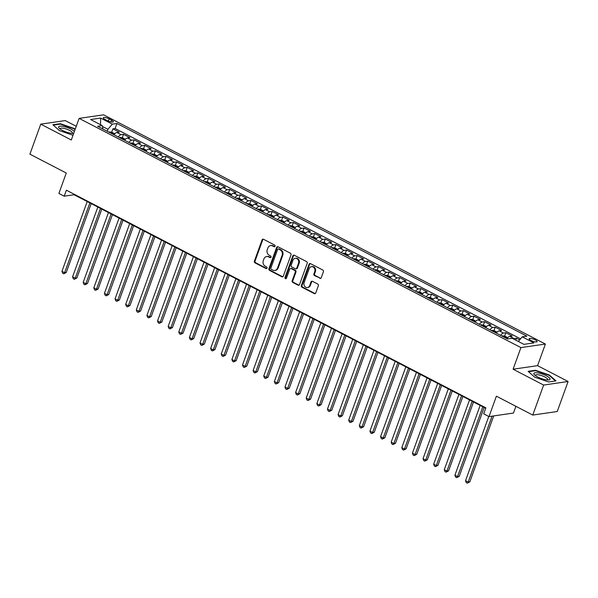 <?xml version="1.0" encoding="UTF-8"?>
<svg xmlns="http://www.w3.org/2000/svg" width="598" height="598" viewBox="0 0 598 598"><rect width="100%" height="100%" fill="white"/><g stroke="black" fill="none" stroke-linecap="round" stroke-linejoin="round"><path stroke-width="0.9" d="M275.043 246.234A0.912 0.785 -98.3 0 0 274.617 245.031L263.539 239.282A1.301 1.121 -98.3 0 0 262.066 239.918L254.389 261.132A1.301 1.121 -98.3 0 0 255.01 262.851L266.08 268.592A0.912 0.785 -98.3 0 0 266.678 266.947L265.25 266.2A4.164 3.588 -98.3 0 1 263.277 260.698L263.912 258.934A4.164 3.588 -98.3 0 1 266.656 256.542A4.164 3.588 -98.3 0 1 268.614 256.893L270.049 257.633A0.912 0.785 -98.3 0 0 270.647 255.989L269.212 255.241A4.164 3.588 -98.3 0 1 267.246 249.74L267.882 247.976A4.164 3.588 -98.3 0 1 270.617 245.584A4.164 3.588 -98.3 0 1 272.583 245.935L274.019 246.675A0.912 0.785 -98.3 0 0 275.043 246.234M535.24 339.881A4.238 1.129 19.9 0 0 529.14 338.745A4.238 1.129 19.9 0 0 531.009 340.494A4.238 1.129 19.9 0 0 537.109 341.63A4.238 1.129 19.9 0 0 535.24 339.881M319.795 278.332A1.301 1.121 -98.3 0 0 321.261 277.696L323.421 271.746A1.301 1.121 -98.3 0 0 322.8 270.027L310.504 263.643A1.301 1.121 -98.3 0 0 309.031 264.286L301.355 285.493A1.301 1.121 -98.3 0 0 301.968 287.212L314.271 293.596A1.301 1.121 -98.3 0 0 315.737 292.96L318.338 285.769A1.301 1.121 -98.3 0 0 317.725 284.05L312.462 281.322A1.301 1.121 -98.3 0 0 310.99 281.957L309.704 285.523A3.476 3.005 -98.3 0 1 307.409 287.518A3.476 3.005 -98.3 0 1 304.561 286.128A3.476 3.005 -98.3 0 1 304.128 282.63L309.181 268.666A3.476 3.005 -98.3 0 1 311.468 266.671A3.476 3.005 -98.3 0 1 314.324 268.061A3.476 3.005 -98.3 0 1 314.757 271.559L313.913 273.884A1.301 1.121 -98.3 0 0 314.533 275.603L320.453 278.242A1.301 1.121 -98.3 0 0 320.73 278.339M76.252 126.313L65.234 120.594L40.761 124.145L29.9 154.157L66.273 173.031L58.888 193.438L64.195 196.196L66.371 190.194L485.868 407.843L483.7 413.846L489.007 416.604L513.473 413.046L515.91 406.319M543.634 385.052L568.1 381.502L537.565 365.662L513.099 369.213L543.634 385.052L532.766 415.064L496.392 396.19L489.007 416.604M513.099 369.213L520.925 347.602L79.123 118.382L103.589 114.831L545.391 344.052L520.925 347.602M40.761 124.145L71.297 139.992L79.123 118.382M290.994 254.927A1.301 1.121 -98.3 0 0 290.381 253.208L278.077 246.825A1.301 1.121 -98.3 0 0 276.612 247.46L268.936 268.674A1.301 1.121 -98.3 0 0 269.549 270.393L281.852 276.777A1.301 1.121 -98.3 0 0 283.317 276.134L290.994 254.927M294.291 255.234L306.595 261.618A1.301 1.121 -98.3 0 1 307.208 263.337L299.531 284.551A1.301 1.121 -98.3 0 1 298.058 285.186L292.796 282.45A1.301 1.121 -98.3 0 1 292.183 280.731L295.292 272.135A1.301 1.121 -98.3 0 0 294.679 270.416L291.189 268.599A1.301 1.121 -98.3 0 0 289.716 269.242L286.472 278.197A0.912 0.785 -98.3 0 1 285.014 277.435L292.818 255.869A1.301 1.121 -98.3 0 1 294.291 255.234M568.1 381.502L557.239 411.514L532.766 415.064M519.677 339.881L516.47 338.214L515.768 340.142M513.278 338.849A5.3 2.272 -62.6 0 1 514.056 338.565L509.802 336.36L512.217 336.009L505.848 332.705L504.607 336.136M500.586 335.336A5.3 2.272 -62.6 0 1 503.434 333.056L499.188 330.851L501.602 330.5L495.226 327.196L493.985 330.627M489.964 329.827A5.3 2.272 -62.6 0 1 492.812 327.547L488.566 325.342L490.98 324.991L484.604 321.687L483.363 325.118M479.342 324.318A5.3 2.272 -62.6 0 1 482.19 322.038L477.944 319.833L480.358 319.481L473.99 316.178L472.741 319.609M468.72 318.809A5.3 2.272 -62.6 0 1 471.575 316.529L467.322 314.324L469.736 313.972L463.368 310.668L462.127 314.1M458.105 313.3A5.3 2.272 -62.6 0 1 460.953 311.02L456.708 308.815L459.115 308.463L452.746 305.159L451.505 308.583M447.483 307.783A5.3 2.272 -62.6 0 1 450.331 305.503L446.086 303.306L448.5 302.954L442.124 299.643L440.883 303.074M436.861 302.274A5.3 2.272 -62.6 0 1 439.709 299.994L435.464 297.789L437.878 297.445L431.502 294.134L430.261 297.565M426.239 296.765A5.3 2.272 -62.6 0 1 429.095 294.485L424.842 292.28L427.256 291.929L420.887 288.625L419.647 292.056M415.625 291.256A5.3 2.272 -62.6 0 1 418.473 288.976L414.22 286.771L416.634 286.42L410.265 283.116L409.025 286.547M405.003 285.747A5.3 2.272 -62.6 0 1 407.851 283.467L403.605 281.262L406.02 280.911L399.643 277.607L398.403 281.038M394.381 280.238A5.3 2.272 -62.6 0 1 397.229 277.958L392.983 275.753L395.398 275.401L389.021 272.097L387.781 275.529M383.759 274.729A5.3 2.272 -62.6 0 1 386.607 272.449L382.361 270.244L384.776 269.892L378.407 266.588L377.159 270.012M373.145 269.212A5.3 2.272 -62.6 0 1 375.993 266.932L371.739 264.735L374.154 264.383L367.785 261.072L366.544 264.503M362.523 263.703A5.3 2.272 -62.6 0 1 365.371 261.423L361.125 259.218L363.539 258.874L357.163 255.563L355.922 258.994M351.901 258.194A5.3 2.272 -62.6 0 1 354.749 255.914L350.503 253.709L352.917 253.358L346.541 250.054L345.3 253.485M341.279 252.685A5.3 2.272 -62.6 0 1 344.127 250.405L339.881 248.2L342.295 247.849L335.927 244.545L334.678 247.976M330.657 247.176A5.3 2.272 -62.6 0 1 333.512 244.896L329.259 242.691L331.673 242.34L325.305 239.036L324.064 242.467M320.042 241.667A5.3 2.272 -62.6 0 1 322.89 239.387L318.644 237.182L321.051 236.83L314.683 233.526L313.442 236.958M309.42 236.158A5.3 2.272 -62.6 0 1 312.268 233.878L308.022 231.673L310.437 231.321L304.061 228.017L302.82 231.441M298.798 230.649A5.3 2.272 -62.6 0 1 301.646 228.361L297.4 226.164L299.815 225.812L293.439 222.501L292.198 225.932M288.176 225.132A5.3 2.272 -62.6 0 1 291.032 222.852L286.778 220.647L289.193 220.303L282.824 216.992L281.583 220.423M277.562 219.623A5.3 2.272 -62.6 0 1 280.41 217.343L276.156 215.138L278.571 214.787L272.202 211.483L270.961 214.914M266.94 214.114A5.3 2.272 -62.6 0 1 269.788 211.834L265.542 209.629L267.956 209.278L261.58 205.974L260.339 209.405M256.318 208.605A5.3 2.272 -62.6 0 1 259.166 206.325L254.92 204.12L257.334 203.769L250.958 200.465L249.717 203.896M245.696 203.096A5.3 2.272 -62.6 0 1 248.544 200.816L244.298 198.611L246.712 198.259L240.344 194.955L239.095 198.386M235.074 197.587A5.3 2.272 -62.6 0 1 237.929 195.307L233.676 193.102L236.09 192.75L229.722 189.446L228.481 192.87M224.459 192.078A5.3 2.272 -62.6 0 1 227.307 189.79L223.061 187.593L225.476 187.241L219.1 183.93L217.859 187.361M213.837 186.561A5.3 2.272 -62.6 0 1 216.685 184.281L212.44 182.076L214.854 181.732L208.478 178.421L207.237 181.852M203.215 181.052A5.3 2.272 -62.6 0 1 206.063 178.772L201.818 176.567L204.232 176.216L197.856 172.912L196.615 176.343M192.593 175.543A5.3 2.272 -62.6 0 1 195.449 173.263L191.196 171.058L193.61 170.707L187.241 167.403L186 170.834M181.979 170.034A5.3 2.272 -62.6 0 1 184.827 167.754L180.581 165.549L182.988 165.198L176.619 161.894L175.378 165.325M171.357 164.525A5.3 2.272 -62.6 0 1 174.205 162.245L169.959 160.04L172.374 159.688L165.997 156.384L164.756 159.816M160.735 159.016A5.3 2.272 -62.6 0 1 163.583 156.736L159.337 154.531L161.752 154.179L155.375 150.875L154.135 154.299M150.113 153.507A5.3 2.272 -62.6 0 1 152.968 151.219L148.715 149.022L151.13 148.67L144.761 145.359L143.52 148.79M139.498 147.99A5.3 2.272 -62.6 0 1 142.346 145.71L138.093 143.505L140.508 143.161L134.139 139.85L132.898 143.281M128.876 142.481A5.3 2.272 -62.6 0 1 131.724 140.201L127.479 137.996L129.893 137.645L123.517 134.341L121.102 134.692A5.3 2.272 117.4 0 0 118.254 136.972M122.276 137.772L123.517 134.341M105.099 119.473L107.431 120.684A4.104 1.091 19.9 0 0 113.343 121.79A4.104 1.091 19.9 0 0 111.534 120.093L109.195 118.882A4.104 1.091 19.9 0 0 103.282 117.784A4.104 1.091 19.9 0 0 105.099 119.473M518.331 341.473L522.248 336.831L526.883 336.158L116.939 123.465L112.312 124.137L107.924 129.325L107.229 131.254M522.248 336.831L533.932 342.893L523.885 344.351L512.202 338.289L507.567 338.961L97.631 126.275L102.258 125.602L90.575 119.54L100.628 118.083L112.312 124.137M520.537 338.857L115.115 128.51L112.895 128.832L119.271 132.136L116.857 132.487A5.3 2.272 117.4 0 0 114.009 134.767M131.724 140.201L134.139 139.85M142.346 145.71L144.761 145.359M152.968 151.219L155.375 150.875M163.583 156.736L165.997 156.384M174.205 162.245L176.619 161.894M184.827 167.754L187.241 167.403M195.449 173.263L197.856 172.912M206.063 178.772L208.478 178.421M216.685 184.281L219.1 183.93M227.307 189.79L229.722 189.446M237.929 195.307L240.344 194.955M248.544 200.816L250.958 200.465M259.166 206.325L261.58 205.974M269.788 211.834L272.202 211.483M280.41 217.343L282.824 216.992M291.032 222.852L293.439 222.501M301.646 228.361L304.061 228.017M312.268 233.878L314.683 233.526M322.89 239.387L325.305 239.036M333.512 244.896L335.927 244.545M344.127 250.405L346.541 250.054M354.749 255.914L357.163 255.563M365.371 261.423L367.785 261.072M375.993 266.932L378.407 266.588M386.607 272.449L389.021 272.097M397.229 277.958L399.643 277.607M407.851 283.467L410.265 283.116M418.473 288.976L420.887 288.625M429.095 294.485L431.502 294.134M439.709 299.994L442.124 299.643M450.331 305.503L452.746 305.159M460.953 311.02L463.368 310.668M471.575 316.529L473.99 316.178M482.19 322.038L484.604 321.687M492.812 327.547L495.226 327.196M503.434 333.056L505.848 332.705M514.056 338.565L516.47 338.214M107.924 129.325L102.437 126.477M537.565 365.662L545.391 344.052M64.195 196.196L74.115 194.754L485.703 408.299M74.279 194.298L74.115 194.754M111.654 132.263L112.895 128.832M115.115 128.51L116.939 123.465M102.961 129.041L102.258 125.602M127.479 137.996A5.3 2.272 117.4 0 0 124.623 140.276M138.093 143.505A5.3 2.272 117.4 0 0 135.245 145.792M148.715 149.022A5.3 2.272 117.4 0 0 145.867 151.301M159.337 154.531A5.3 2.272 117.4 0 0 156.489 156.811M169.959 160.04A5.3 2.272 117.4 0 0 167.111 162.32M180.581 165.549A5.3 2.272 117.4 0 0 177.726 167.829M191.196 171.058A5.3 2.272 117.4 0 0 188.348 173.338M201.818 176.567A5.3 2.272 117.4 0 0 198.97 178.847M212.44 182.076A5.3 2.272 117.4 0 0 209.592 184.363M223.061 187.593A5.3 2.272 117.4 0 0 220.206 189.872M233.676 193.102A5.3 2.272 117.4 0 0 230.828 195.382M244.298 198.611A5.3 2.272 117.4 0 0 241.45 200.891M254.92 204.12A5.3 2.272 117.4 0 0 252.072 206.4M265.542 209.629A5.3 2.272 117.4 0 0 262.686 211.909M276.156 215.138A5.3 2.272 117.4 0 0 273.308 217.418M286.778 220.647A5.3 2.272 117.4 0 0 283.93 222.934M297.4 226.164A5.3 2.272 117.4 0 0 294.552 228.443M308.022 231.673A5.3 2.272 117.4 0 0 305.174 233.953M318.644 237.182A5.3 2.272 117.4 0 0 315.789 239.462M329.259 242.691A5.3 2.272 117.4 0 0 326.411 244.971M339.881 248.2A5.3 2.272 117.4 0 0 337.033 250.48M350.503 253.709A5.3 2.272 117.4 0 0 347.655 255.989M361.125 259.218A5.3 2.272 117.4 0 0 358.269 261.498M371.739 264.735A5.3 2.272 117.4 0 0 368.891 267.014M382.361 270.244A5.3 2.272 117.4 0 0 379.513 272.524M392.983 275.753A5.3 2.272 117.4 0 0 390.135 278.033M403.605 281.262A5.3 2.272 117.4 0 0 400.757 283.542M414.22 286.771A5.3 2.272 117.4 0 0 411.372 289.051M424.842 292.28A5.3 2.272 117.4 0 0 421.994 294.56M435.464 297.789A5.3 2.272 117.4 0 0 432.616 300.069M446.086 303.306A5.3 2.272 117.4 0 0 443.238 305.585M456.708 308.815A5.3 2.272 117.4 0 0 453.852 311.095M467.322 314.324A5.3 2.272 117.4 0 0 464.474 316.604M477.944 319.833A5.3 2.272 117.4 0 0 475.096 322.113M488.566 325.342A5.3 2.272 117.4 0 0 485.718 327.622M499.188 330.851A5.3 2.272 117.4 0 0 496.333 333.131M509.802 336.36A5.3 2.272 117.4 0 0 506.955 338.64M100.509 124.69L100.628 118.083M75.154 129.34L74.174 128.465L60.241 123.681L52.871 124.75L59.434 130.603L73.008 135.26M555.99 380.896L549.427 375.043L535.494 370.259L528.131 371.328L534.694 377.181L548.628 381.965L555.99 380.896M60.069 124.145L60.241 123.681M74.017 128.884L74.174 128.465M535.33 370.723L535.494 370.259M549.278 375.462L549.427 375.043M274.766 246.615A0.912 0.785 -98.3 0 1 274.676 246.578L273.249 245.838A4.164 3.588 -98.3 0 0 271.283 245.494L270.617 245.584M266.656 256.542L267.313 256.452A4.164 3.588 -98.3 0 1 269.279 256.796L270.715 257.536A0.912 0.785 -98.3 0 0 270.797 257.581M263.262 239.185A1.301 1.121 -98.3 0 0 262.731 239.82L255.054 261.034A1.301 1.121 -98.3 0 0 255.667 262.754L266.745 268.495A0.912 0.785 -98.3 0 0 266.828 268.539M277.808 246.727A1.301 1.121 -98.3 0 0 277.27 247.37L269.593 268.577A1.301 1.121 -98.3 0 0 270.214 270.296L282.51 276.68A1.301 1.121 -98.3 0 0 282.787 276.777M278.631 249.067A0.912 0.785 -98.3 0 0 277.599 249.516L270.864 268.136A0.912 0.785 -98.3 0 0 271.29 269.339L272.808 270.124A4.164 3.588 -98.3 0 0 274.766 270.468A4.164 3.588 -98.3 0 0 277.502 268.083L282.114 255.353A4.164 3.588 -98.3 0 0 280.141 249.852L278.631 249.067L279.288 248.977A0.912 0.785 -98.3 0 0 278.862 248.895L278.197 248.992M274.766 270.468L275.431 270.371A4.164 3.588 -98.3 0 0 278.167 267.986L277.502 268.083M279.288 248.977L280.806 249.755A4.164 3.588 -98.3 0 1 282.772 255.256L278.167 267.986M290.576 268.495L291.233 268.397A1.301 1.121 -98.3 0 1 291.846 268.502L295.337 270.318A1.301 1.121 -98.3 0 1 295.958 272.038L292.841 280.641A1.301 1.121 -98.3 0 0 293.454 282.361L298.723 285.089A1.301 1.121 -98.3 0 0 298.993 285.186M294.014 255.137A1.301 1.121 -98.3 0 0 293.483 255.78L285.68 277.337A0.912 0.785 -98.3 0 0 286.195 278.586M298.522 263.21A3.476 3.005 -98.3 0 0 298.088 259.711A3.476 3.005 -98.3 0 0 295.24 258.321A3.476 3.005 -98.3 0 0 292.945 260.309L291.166 265.235A1.301 1.121 -98.3 0 0 291.787 266.955L295.277 268.764A1.301 1.121 -98.3 0 0 296.743 268.128L298.522 263.21L299.187 263.113A3.476 3.005 -98.3 0 0 298.753 259.614A3.476 3.005 -98.3 0 0 295.898 258.224L295.24 258.321M295.89 268.868L296.548 268.779A1.301 1.121 -98.3 0 0 297.408 268.031L296.743 268.128M299.187 263.113L297.408 268.031M311.468 266.671L312.126 266.573A3.476 3.005 -98.3 0 1 314.982 267.964A3.476 3.005 -98.3 0 1 315.415 271.462L314.578 273.787A1.301 1.121 -98.3 0 0 315.191 275.506L320.453 278.242M307.409 287.518L308.075 287.421A3.476 3.005 -98.3 0 0 310.362 285.425L309.704 285.523M312.186 281.224A1.301 1.121 -98.3 0 0 311.655 281.86L310.362 285.425M310.227 263.546A1.301 1.121 -98.3 0 0 309.689 264.189L302.012 285.396A1.301 1.121 -98.3 0 0 302.633 287.115L314.929 293.498A1.301 1.121 -98.3 0 0 315.206 293.596M114.809 133.795L111.938 132.308L109.554 131.949A3.513 1.502 117.4 0 0 108.993 132.165M87.211 201.548L61.953 271.335L64.606 272.71L66.258 272.471L91.188 203.612M111.019 133.212A3.513 1.502 117.4 0 0 111.011 133.219L112.431 133.728M66.258 272.471L63.747 273.787L64.606 272.71L89.872 202.931M63.747 273.787L62.678 273.234L61.953 271.335M74.369 131.508A8.611 2.287 19.9 0 0 71.013 129.153A8.611 2.287 19.9 0 0 61.43 126.171A8.611 2.287 19.9 0 0 59.232 128.226A8.611 2.287 19.9 0 0 62.416 130.401A8.611 2.287 19.9 0 0 73.457 133.376A8.611 2.287 19.9 0 0 73.704 133.347M72.171 133.391A6.518 1.734 19.9 0 0 72.448 133.085A6.518 1.734 19.9 0 0 69.577 130.394A6.518 1.734 19.9 0 0 60.189 128.652A6.518 1.734 19.9 0 0 60.211 129.063M53.297 125.132L60.353 124.107L73.853 128.742L75.004 129.759M538.148 372.943A8.611 2.287 19.9 0 0 534.492 374.804A8.611 2.287 19.9 0 0 545.802 379.767A8.611 2.287 19.9 0 0 548.71 379.954A8.611 2.287 19.9 0 0 548.015 376.747A8.611 2.287 19.9 0 0 538.148 372.943M547.432 379.969A6.518 1.734 19.9 0 0 547.708 379.663A6.518 1.734 19.9 0 0 544.995 377.061A6.518 1.734 19.9 0 0 538.678 374.864A6.518 1.734 19.9 0 0 535.449 375.23A6.518 1.734 19.9 0 0 535.472 375.641M528.55 371.709L535.614 370.685L549.114 375.32L555.46 380.971M125.431 139.304L122.553 137.817L120.168 137.458A3.513 1.502 117.4 0 0 119.615 137.682M97.833 207.065L72.575 276.844L75.228 278.22L76.88 277.98L101.809 209.121M123.053 139.237L121.641 138.721A3.513 1.502 117.4 0 0 121.633 138.729M76.88 277.98L74.361 279.296L75.228 278.22L100.486 208.44M74.361 279.296L73.3 278.743L72.575 276.844M136.052 144.813L133.175 143.326L130.79 142.967A3.513 1.502 117.4 0 0 130.237 143.191M108.455 212.574L83.197 282.353L85.85 283.729L87.502 283.489L112.431 214.637M132.263 144.23A3.513 1.502 117.4 0 0 132.255 144.238L133.675 144.753M87.502 283.489L84.983 284.805L85.85 283.729L111.108 213.949M84.983 284.805L83.922 284.259L83.197 282.353M146.667 150.322L143.797 148.835L141.412 148.476A3.513 1.502 117.4 0 0 140.859 148.7M119.077 218.083L93.811 287.862L96.472 289.245L98.124 288.998L123.046 220.146M142.877 149.739A3.513 1.502 117.4 0 0 142.877 149.747L144.297 150.262M98.124 288.998L95.605 290.314L96.472 289.245L121.73 219.459M95.605 290.314L94.544 289.768L93.811 287.862M157.289 155.839L154.419 154.344L152.034 153.985A3.513 1.502 117.4 0 0 151.473 154.209M129.699 223.592L104.433 293.371L107.087 294.754L108.746 294.515L133.668 225.655M153.499 155.256A3.513 1.502 117.4 0 0 153.492 155.256L154.912 155.772M108.746 294.515L106.227 295.831L107.087 294.754L132.352 224.968M106.227 295.831L105.166 295.277L104.433 293.371M167.911 161.348L165.033 159.853L162.649 159.494A3.513 1.502 117.4 0 0 162.095 159.718M140.313 229.101L115.055 298.888L117.709 300.263L119.361 300.024L144.29 231.164M164.121 160.765A3.513 1.502 117.4 0 0 164.114 160.765L165.534 161.281M119.361 300.024L116.842 301.34L117.709 300.263L142.974 230.477M116.842 301.34L115.78 300.787L115.055 298.888M178.533 166.857L175.655 165.362L173.271 165.003A3.513 1.502 117.4 0 0 172.717 165.227M150.935 234.61L125.677 304.397L128.331 305.772L129.983 305.533L154.912 236.673M174.743 166.274A3.513 1.502 117.4 0 0 174.736 166.274L176.156 166.79M129.983 305.533L127.464 306.849L128.331 305.772L153.589 235.993M127.464 306.849L126.402 306.296L125.677 304.397M189.147 172.366L186.277 170.879L183.892 170.52A3.513 1.502 117.4 0 0 183.339 170.736M161.557 240.119L136.299 309.906L138.953 311.281L140.605 311.042L165.526 242.183M185.358 171.783L186.778 172.299M140.605 311.042L138.086 312.358L138.953 311.281L164.211 241.502M138.086 312.358L137.024 311.805L136.299 309.906M199.769 177.875L196.899 176.388L194.514 176.029A3.513 1.502 117.4 0 0 193.954 176.253M172.179 245.636L146.914 315.415L149.567 316.791L151.227 316.551L176.148 247.692M197.392 177.808L197.258 177.957A3.513 1.502 -62.6 0 1 197.258 177.957L195.98 177.292A3.513 1.502 117.4 0 0 195.972 177.3M151.227 316.551L148.708 317.867L149.567 316.791L174.833 247.011M148.708 317.867L147.646 317.314L146.914 315.415M210.391 183.384L207.521 181.897L205.136 181.538A3.513 1.502 117.4 0 0 204.576 181.762M182.794 251.145L157.536 320.924L160.189 322.3L161.841 322.06L186.77 253.208M206.602 182.801A3.513 1.502 117.4 0 0 206.594 182.809L208.014 183.324M161.841 322.06L159.322 323.376L160.189 322.3L185.455 252.52M159.322 323.376L158.261 322.83L157.536 320.924M221.013 188.893L218.135 187.406L215.751 187.047A3.513 1.502 117.4 0 0 215.198 187.271M193.416 256.654L168.158 326.433L170.811 327.816L172.463 327.569L197.392 258.717M217.224 188.31A3.513 1.502 117.4 0 0 217.216 188.318L218.636 188.833M172.463 327.569L169.944 328.885L170.811 327.816L196.069 258.03M169.944 328.885L168.883 328.339L168.158 326.433M231.635 194.41L228.757 192.915L226.373 192.556A3.513 1.502 117.4 0 0 225.82 192.78M204.038 262.163L178.78 331.942L181.433 333.325L183.085 333.086L208.014 264.226M227.838 193.827L229.258 194.343M183.085 333.086L180.566 334.402L181.433 333.325L206.691 263.539M180.566 334.402L179.505 333.848L178.78 331.942M242.25 199.919L239.379 198.424L236.995 198.065A3.513 1.502 117.4 0 0 236.442 198.289M214.66 267.672L189.394 337.459L192.055 338.834L193.707 338.595L218.629 269.735M238.46 199.336L239.873 199.852M193.707 338.595L191.188 339.911L192.055 338.834L217.313 269.048M191.188 339.911L190.127 339.358L189.394 337.459M252.872 205.428L250.001 203.933L247.617 203.574A3.513 1.502 117.4 0 0 247.056 203.798M225.274 273.181L200.016 342.968L202.67 344.343L204.322 344.104L229.251 275.244M249.082 204.845A3.513 1.502 117.4 0 0 249.074 204.845L250.495 205.361M204.322 344.104L201.81 345.42L202.67 344.343L227.935 274.564M201.81 345.42L200.741 344.867L200.016 342.968M263.494 210.937L260.616 209.45L258.231 209.091A3.513 1.502 117.4 0 0 257.678 209.307M235.896 278.69L210.638 348.477L213.292 349.852L214.944 349.613L239.873 280.754M261.117 210.87L260.975 211.012A3.513 1.502 -62.6 0 1 260.975 211.012L259.704 210.354A3.513 1.502 117.4 0 0 259.696 210.354M214.944 349.613L212.425 350.929L213.292 349.852L238.55 280.073M212.425 350.929L211.363 350.376L210.638 348.477M274.116 216.446L271.238 214.959L268.853 214.6A3.513 1.502 117.4 0 0 268.3 214.824M246.518 284.207L221.26 353.986L223.914 355.362L225.566 355.122L250.495 286.263M270.326 215.863A3.513 1.502 117.4 0 0 270.318 215.871L271.739 216.379M225.566 355.122L223.047 356.438L223.914 355.362L249.172 285.582M223.047 356.438L221.985 355.885L221.26 353.986M284.73 221.955L281.86 220.468L279.475 220.109A3.513 1.502 117.4 0 0 278.922 220.333M257.14 289.716L231.875 359.495L234.536 360.871L236.188 360.631L261.109 291.779M280.94 221.372A3.513 1.502 117.4 0 0 280.94 221.38L282.361 221.895M236.188 360.631L233.669 361.947L234.536 360.871L259.794 291.091M233.669 361.947L232.607 361.401L231.875 359.495M295.352 227.464L292.482 225.977L290.097 225.618A3.513 1.502 117.4 0 0 289.537 225.842M267.762 295.225L242.496 365.004L245.15 366.387L246.81 366.14L271.731 297.288M291.562 226.881A3.513 1.502 117.4 0 0 291.555 226.889L292.975 227.404M246.81 366.14L244.29 367.456L245.15 366.387L270.416 296.601M244.29 367.456L243.229 366.91L242.496 365.004M305.974 232.981L303.096 231.486L300.712 231.127A3.513 1.502 117.4 0 0 300.159 231.351M278.376 300.734L253.118 370.513L255.772 371.896L257.424 371.657L282.353 302.797M302.184 232.398A3.513 1.502 117.4 0 0 302.177 232.398L303.597 232.914M257.424 371.657L254.905 372.973L255.772 371.896L281.038 302.11M254.905 372.973L253.844 372.419L253.118 370.513M316.596 238.49L313.718 236.995L311.334 236.636A3.513 1.502 117.4 0 0 310.781 236.86M288.998 306.243L263.74 376.03L266.394 377.405L268.046 377.166L292.975 308.306M312.806 237.907A3.513 1.502 117.4 0 0 312.799 237.907L314.219 238.423M268.046 377.166L265.527 378.482L266.394 377.405L291.652 307.619M265.527 378.482L264.466 377.929L263.74 376.03M327.211 243.999L324.34 242.504L321.956 242.145A3.513 1.502 117.4 0 0 321.403 242.369M299.62 311.752L274.362 381.539L277.016 382.914L278.668 382.675L303.59 313.815M323.421 243.416L324.841 243.932M278.668 382.675L276.149 383.991L277.016 382.914L302.274 313.135M276.149 383.991L275.087 383.438L274.362 381.539M337.833 249.508L334.962 248.013L332.578 247.662A3.513 1.502 117.4 0 0 332.025 247.878M310.242 317.261L284.977 387.048L287.631 388.423L289.29 388.184L314.212 319.325M335.456 249.441L335.321 249.583A3.513 1.502 -62.6 0 1 335.321 249.583L334.043 248.925A3.513 1.502 117.4 0 0 334.035 248.925M289.29 388.184L286.771 389.5L287.631 388.423L312.896 318.644M286.771 389.5L285.709 388.947L284.977 387.048M348.455 255.017L345.584 253.53L343.2 253.171A3.513 1.502 117.4 0 0 342.639 253.395M320.857 322.778L295.599 392.557L298.252 393.933L299.904 393.693L324.834 324.834M344.665 254.434A3.513 1.502 117.4 0 0 344.657 254.442L346.078 254.95M299.904 393.693L297.385 395.009L298.252 393.933L323.518 324.153M297.385 395.009L296.324 394.456L295.599 392.557M359.077 260.526L356.199 259.039L353.814 258.68A3.513 1.502 117.4 0 0 353.261 258.904M331.479 328.287L306.221 398.066L308.874 399.442L310.526 399.202L335.456 330.35M355.287 259.943A3.513 1.502 117.4 0 0 355.279 259.951L356.7 260.466M310.526 399.202L308.007 400.518L308.874 399.442L334.133 329.662M308.007 400.518L306.946 399.972L306.221 398.066M369.699 266.035L366.821 264.548L364.436 264.189A3.513 1.502 117.4 0 0 363.883 264.413M342.101 333.796L316.843 403.575L319.496 404.958L321.148 404.711L346.078 335.859M365.901 265.452A3.513 1.502 117.4 0 0 365.901 265.46L367.322 265.975M321.148 404.711L318.629 406.027L319.496 404.958L344.754 335.172M318.629 406.027L317.568 405.481L316.843 403.575M380.313 271.552L377.443 270.057L375.058 269.698A3.513 1.502 117.4 0 0 374.505 269.922M352.723 339.305L327.457 409.084L330.118 410.467L331.77 410.228L356.692 341.368M376.523 270.969L377.936 271.485M331.77 410.228L329.251 411.544L330.118 410.467L355.376 340.681M329.251 411.544L328.19 410.99L327.457 409.084M390.935 277.061L388.065 275.566L385.68 275.207A3.513 1.502 117.4 0 0 385.119 275.431M363.345 344.814L338.079 414.601L340.733 415.976L342.385 415.737L367.314 346.877M387.145 276.478A3.513 1.502 117.4 0 0 387.138 276.478L388.558 276.994M342.385 415.737L339.873 417.053L340.733 415.976L365.998 346.19M339.873 417.053L338.804 416.5L338.079 414.601M401.557 282.57L398.679 281.075L396.295 280.716A3.513 1.502 117.4 0 0 395.741 280.94M373.959 350.323L348.701 420.11L351.355 421.485L353.007 421.246L377.936 352.386M399.038 282.652A3.513 1.502 -62.6 0 1 399.038 282.645L397.767 281.987A3.513 1.502 117.4 0 0 397.76 281.987M353.007 421.246L350.488 422.562L351.355 421.485L376.613 351.706M350.488 422.562L349.426 422.009L348.701 420.11M412.179 288.079L409.301 286.584L406.917 286.233A3.513 1.502 117.4 0 0 406.363 286.449M384.581 355.832L359.323 425.619L361.977 426.994L363.629 426.755L388.558 357.896M408.389 287.496A3.513 1.502 117.4 0 0 408.382 287.496L409.802 288.012M363.629 426.755L361.11 428.071L361.977 426.994L387.235 357.215M361.11 428.071L360.048 427.518L359.323 425.619M422.793 293.588L419.923 292.101L417.539 291.742A3.513 1.502 117.4 0 0 416.985 291.966M395.203 361.349L369.938 431.128L372.599 432.504L374.251 432.264L399.172 363.405M419.004 293.005A3.513 1.502 117.4 0 0 419.004 293.013L420.424 293.521M374.251 432.264L371.732 433.58L372.599 432.504L397.857 362.724M371.732 433.58L370.67 433.027L369.938 431.128M433.415 299.097L430.545 297.61L428.161 297.251A3.513 1.502 117.4 0 0 427.6 297.475M405.825 366.858L380.56 436.637L383.213 438.013L384.873 437.773L409.794 368.914M429.626 298.514A3.513 1.502 117.4 0 0 429.618 298.522L431.038 299.037M384.873 437.773L382.354 439.089L383.213 438.013L408.479 368.233M382.354 439.089L381.292 438.536L380.56 436.637M444.037 304.606L441.16 303.119L438.775 302.76A3.513 1.502 117.4 0 0 438.222 302.984M416.44 372.367L391.182 442.146L393.835 443.522L395.487 443.282L420.416 374.43M440.248 304.023A3.513 1.502 117.4 0 0 440.24 304.031L441.66 304.546M395.487 443.282L392.968 444.598L393.835 443.522L419.101 373.743M392.968 444.598L391.907 444.052L391.182 442.146M454.659 310.115L451.782 308.628L449.397 308.269A3.513 1.502 117.4 0 0 448.844 308.493M427.062 377.876L401.804 447.655L404.457 449.038L406.109 448.799L431.038 379.939M450.87 309.54A3.513 1.502 117.4 0 0 450.862 309.54L452.282 310.056M406.109 448.799L403.59 450.107L404.457 449.038L429.715 379.252M403.59 450.107L402.529 449.561L401.804 447.655M465.274 315.632L462.404 314.137L460.019 313.778A3.513 1.502 117.4 0 0 459.466 314.002M437.684 383.385L412.426 453.164L415.079 454.547L416.731 454.308L441.653 385.448M461.484 315.049L462.904 315.565M416.731 454.308L414.212 455.624L415.079 454.547L440.337 384.761M414.212 455.624L413.151 455.071L412.426 453.164M475.896 321.141L473.025 319.646L470.641 319.287A3.513 1.502 117.4 0 0 470.088 319.511M448.306 388.894L423.04 458.681L425.694 460.056L427.353 459.817L452.275 390.957M473.377 321.223A3.513 1.502 -62.6 0 1 473.384 321.216L472.106 320.558A3.513 1.502 117.4 0 0 472.099 320.558M427.353 459.817L424.834 461.133L425.694 460.056L450.959 390.277M424.834 461.133L423.773 460.58L423.04 458.681M486.518 326.65L483.647 325.155L481.263 324.804A3.513 1.502 117.4 0 0 480.702 325.02M458.92 394.403L433.662 464.19L436.316 465.565L437.968 465.326L462.897 396.467M482.728 326.067A3.513 1.502 117.4 0 0 482.721 326.067L484.141 326.583M437.968 465.326L435.449 466.642L436.316 465.565L461.581 395.786M435.449 466.642L434.387 466.089L433.662 464.19M497.14 332.159L494.262 330.672L491.877 330.313A3.513 1.502 117.4 0 0 491.324 330.53M469.542 399.92L444.284 469.699L446.938 471.075L448.59 470.835L473.519 401.976M493.35 331.576A3.513 1.502 117.4 0 0 493.343 331.584L494.763 332.092M448.59 470.835L446.071 472.151L446.938 471.075L472.196 401.295M446.071 472.151L445.009 471.598L444.284 469.699M507.762 337.668L504.884 336.181L502.499 335.822A3.513 1.502 117.4 0 0 501.946 336.046M480.164 405.429L454.906 475.208L457.56 476.584L459.212 476.344L484.141 407.485M503.972 337.085A3.513 1.502 117.4 0 0 503.965 337.093L505.385 337.608M459.212 476.344L456.693 477.66L457.56 476.584L482.818 406.804M456.693 477.66L455.631 477.107L454.906 475.208M488.775 416.485L465.521 480.717L468.182 482.093L469.834 481.853L493.701 415.916M469.834 481.853L467.315 483.169L468.182 482.093L492.049 416.163M467.315 483.169L466.253 482.623L465.521 480.717M121.102 134.692L116.857 132.487M108.38 121.132L109.195 118.882M110.869 121.932L111.534 120.093M273.249 245.838L272.583 245.935M270.715 257.536L270.049 257.633M269.279 256.796L268.614 256.893M266.745 268.495L266.08 268.592M255.667 262.754L255.01 262.851M255.054 261.034L254.389 261.132M262.731 239.82L262.066 239.918M274.676 246.578L274.019 246.675M282.51 276.68L281.852 276.777M270.214 270.296L269.549 270.393M269.593 268.577L268.936 268.674M277.27 247.37L276.612 247.46M282.772 255.256L282.114 255.353M280.806 249.755L280.141 249.852M298.723 285.089L298.058 285.186M293.454 282.361L292.796 282.45M292.841 280.641L292.183 280.731M295.958 272.038L295.292 272.135M295.337 270.318L294.679 270.416M291.846 268.502L291.189 268.599M285.68 277.337L285.014 277.435M293.483 255.78L292.818 255.869M315.191 275.506L314.533 275.603M314.578 273.787L313.913 273.884M315.415 271.462L314.757 271.559M311.655 281.86L310.99 281.957M314.929 293.498L314.271 293.596M302.633 287.115L301.968 287.212M302.012 285.396L301.355 285.493M309.689 264.189L309.031 264.286M114.3 134.386L109.613 131.956M124.915 139.895L120.228 137.465M135.537 145.404L130.85 142.974M146.159 150.913L141.472 148.483M156.781 156.429L152.094 153.992M167.395 161.938L162.708 159.502M178.017 167.447L173.33 165.018M188.639 172.957L183.952 170.527M199.261 178.466L194.574 176.036M209.876 183.975L205.196 181.545M220.498 189.484L215.811 187.054M231.12 195L226.433 192.563M241.742 200.509L237.055 198.073M252.363 206.018L247.677 203.589M262.978 211.528L258.291 209.098M273.6 217.037L268.913 214.607M284.222 222.546L279.535 220.116M294.844 228.055L290.157 225.625M305.458 233.571L300.772 231.134M316.08 239.08L311.394 236.644M326.702 244.589L322.016 242.16M337.324 250.099L332.638 247.669M347.939 255.608L343.259 253.178M358.561 261.117L353.874 258.687M369.183 266.626L364.496 264.196M379.805 272.142L375.118 269.705M390.427 277.651L385.74 275.215M401.041 283.16L396.354 280.731M411.663 288.67L406.976 286.24M422.285 294.179L417.598 291.749M432.907 299.688L428.22 297.258M443.522 305.197L438.835 302.767M454.144 310.706L449.457 308.276M464.766 316.222L460.079 313.786M475.388 321.731L470.701 319.295M486.002 327.241L481.323 324.811M496.624 332.75L491.937 330.32M507.246 338.259L502.559 335.829"/></g></svg>
